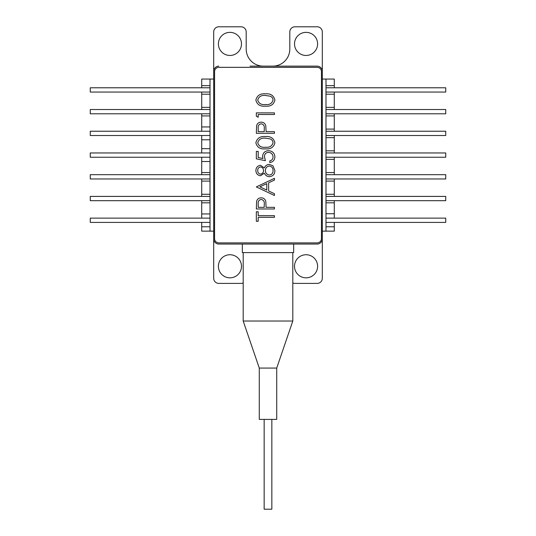 <?xml version="1.0" encoding="UTF-8"?>
<svg xmlns="http://www.w3.org/2000/svg" width="536" height="536" viewBox="0 0 536 536"><rect width="100%" height="100%" fill="white"/><g stroke="black" fill="none" stroke-linecap="round" stroke-linejoin="round"><path stroke-width="0.8" d="M258.198 117.284L256.335 116.218L256.335 112.875L274.445 112.875L274.445 114.496L258.198 114.496L258.198 117.284M274.908 142.797C273.702 147.353 270.533 149.376 265.4 148.847C260.255 149.383 257.086 147.367 255.873 142.797C257.059 138.181 260.235 136.097 265.4 136.546C270.553 136.097 273.722 138.181 274.908 142.797M260.57 165.329L264.355 167.902C265.293 165.751 266.895 164.586 269.166 164.398L272.918 165.771L274.908 170.575C274.787 174.234 272.925 176.277 269.32 176.699C266.982 176.518 265.327 175.332 264.355 173.128L260.523 175.775C257.568 175.292 256.02 173.523 255.873 170.468C256.061 167.453 257.628 165.738 260.57 165.329M274.445 208.966L256.335 208.966L256.61 201.288C257.307 199.044 258.834 197.885 261.193 197.824C263.618 197.891 265.146 199.097 265.789 201.435L266.084 207.338L274.445 207.338L274.445 208.966M218.849 67.342L317.178 67.342A4.275 4.275 0 0 1 321.459 71.616L321.459 238.607A4.275 4.275 0 0 1 317.178 242.882L218.849 242.882A4.275 4.275 0 0 1 214.568 238.607L214.568 71.616A4.275 4.275 0 0 1 218.849 67.342M258.198 217.321L258.198 221.268L256.335 221.268L256.335 211.747L258.198 211.747L258.198 215.693L274.445 215.693L274.445 217.321L258.198 217.321M256.335 186.917L274.445 178.327L274.445 180.089L268.637 182.769L268.637 190.977L274.445 193.731L274.445 195.499L256.335 186.917M256.335 158.83L256.335 151.4L258.198 151.4L258.198 157.557L262.955 158.535L262.606 156.405C262.928 152.814 264.898 150.911 268.529 150.703C272.482 150.991 274.606 153.095 274.908 157.021C274.653 160.17 272.951 162.013 269.802 162.542L269.802 160.921C271.866 160.405 272.945 159.071 273.052 156.927C272.797 154.107 271.27 152.579 268.456 152.331C265.863 152.586 264.529 154.04 264.462 156.7L265.387 160.686L256.335 158.83M274.445 133.297L256.335 133.297L256.61 125.625C257.307 123.374 258.834 122.221 261.193 122.154C263.618 122.221 265.146 123.427 265.789 125.766L266.084 131.675L274.445 131.675L274.445 133.297M274.908 100.091C273.702 104.647 270.533 106.664 265.4 106.141C260.255 106.677 257.086 104.661 255.873 100.091C257.059 95.468 260.235 93.391 265.4 93.84C270.553 93.385 273.722 95.468 274.908 100.091M258.198 204.028L258.198 207.338L264.228 207.338L264.268 204.169C264.59 201.556 263.571 199.982 261.2 199.446C258.881 199.955 257.883 201.482 258.198 204.028M266.781 183.627L259.866 186.816L266.781 190.092L266.781 183.627M260.509 166.951C258.62 167.346 257.695 168.552 257.729 170.555C257.729 172.565 258.667 173.758 260.543 174.146C262.452 173.731 263.451 172.518 263.531 170.495C263.444 168.485 262.439 167.306 260.509 166.951M269.199 166.026C266.781 166.455 265.508 167.929 265.387 170.455C265.488 173.115 266.814 174.656 269.374 175.078C271.832 174.656 273.059 173.148 273.052 170.555C273.012 167.929 271.725 166.421 269.199 166.026M257.729 142.744C258.821 146.234 261.38 147.728 265.387 147.226C269.4 147.728 271.953 146.234 273.052 142.744C272.871 140.787 271.832 139.494 269.943 138.858L265.387 138.174C261.401 137.759 258.841 139.28 257.729 142.744M258.198 128.359L258.198 131.675L264.228 131.675L264.268 128.506C264.59 125.886 263.571 124.312 261.2 123.783C258.881 124.292 257.883 125.819 258.198 128.359M257.729 100.031C258.821 103.522 261.38 105.023 265.387 104.52C269.4 105.023 271.953 103.528 273.052 100.031C272.871 98.081 271.832 96.781 269.943 96.152L265.387 95.462C261.401 95.053 258.841 96.574 257.729 100.031M229.937 254.741A11.544 11.544 0 0 0 218.393 266.291A11.544 11.544 0 0 0 229.937 277.836A11.544 11.544 0 0 0 241.488 266.291A11.544 11.544 0 0 0 229.937 254.741M229.937 55.456A11.544 11.544 0 0 1 218.393 43.905A11.544 11.544 0 0 1 229.937 32.361A11.544 11.544 0 0 1 241.488 43.905A11.544 11.544 0 0 1 229.937 55.456M306.063 55.456A11.544 11.544 0 0 1 294.512 43.905A11.544 11.544 0 0 1 306.063 32.361A11.544 11.544 0 0 1 317.607 43.905A11.544 11.544 0 0 1 306.063 55.456M306.063 254.741A11.544 11.544 0 0 0 294.512 266.291A11.544 11.544 0 0 0 306.063 277.836A11.544 11.544 0 0 0 317.607 266.291A11.544 11.544 0 0 0 306.063 254.741M292.803 282.928A5.132 5.132 0 0 0 294.941 283.397L317.178 283.397A5.132 5.132 0 0 0 322.31 278.264L322.31 231.137L334.29 231.137L334.29 222.413M272.703 66.142A17.105 17.105 0 0 0 289.809 49.037L289.809 31.932A5.132 5.132 0 0 1 294.941 26.8L317.178 26.8A5.132 5.132 0 0 1 322.31 31.932L322.31 71.275A5.132 5.132 0 0 0 317.178 66.142L250.037 66.142M213.69 278.264L213.69 231.137L213.69 278.264A5.132 5.132 0 0 0 218.822 283.397L241.059 283.397A5.132 5.132 0 0 0 243.197 282.928M285.963 66.142L317.178 66.142M210.012 85.646L201.71 85.646L201.71 79.06L213.69 79.06L213.69 31.932A5.132 5.132 0 0 1 218.822 26.8L241.059 26.8A5.132 5.132 0 0 1 246.192 31.932L246.192 49.037A17.105 17.105 0 0 0 263.297 66.142M317.178 244.054L293.661 244.054L293.661 252.603L242.339 252.603L242.339 244.054L218.822 244.054L317.178 244.054A5.132 5.132 0 0 0 322.31 238.922L322.31 31.932M213.69 79.06L213.69 31.932M322.31 278.264L322.31 231.137M322.31 79.06L334.29 79.06L334.29 85.646L325.989 85.646M325.989 94.202L334.29 94.202L334.29 92.058M334.29 87.783L334.29 85.646M334.29 94.202L334.29 107.374L325.989 107.374M325.989 115.923L334.29 115.923L334.29 113.786M334.29 109.511L334.29 107.374M334.29 115.923L334.29 129.096L325.989 129.096M325.989 137.651L334.29 137.651L334.29 135.514M334.29 131.233L334.29 129.096M334.29 137.651L334.29 150.824L325.989 150.824M325.989 159.373L334.29 159.373L334.29 157.236M334.29 152.961L334.29 150.824M334.29 159.373L334.29 172.545L325.989 172.545M325.989 181.101L334.29 181.101L334.29 178.964M334.29 174.682L334.29 172.545M334.29 181.101L334.29 194.273L325.989 194.273M325.989 202.822L334.29 202.822L334.29 200.685M334.29 196.41L334.29 194.273M334.29 202.822L334.29 213.73L325.989 213.73M325.989 226.775L334.29 226.775M334.29 218.132L334.29 213.73M325.989 79.06L325.989 231.137M325.989 87.783L445.738 87.783L445.738 92.058L325.989 92.058M325.989 109.511L445.738 109.511L445.738 113.786L325.989 113.786M325.989 131.233L445.738 131.233L445.738 135.514L325.989 135.514M325.989 152.961L445.738 152.961L445.738 157.236L325.989 157.236M325.989 174.682L445.738 174.682L445.738 178.964L325.989 178.964M325.989 196.41L445.738 196.41L445.738 200.685L325.989 200.685M325.989 218.132L445.738 218.132L445.738 222.413L325.989 222.413M201.71 178.964L201.71 196.41M210.012 172.545L201.71 172.545L201.71 174.682M201.71 181.101L210.012 181.101M201.71 157.236L201.71 172.545M201.71 161.51L210.012 161.51M210.012 148.68L201.71 148.68L201.71 152.961M201.71 135.514L201.71 148.68M210.012 126.958L201.71 126.958L201.71 131.233M201.71 139.789L210.012 139.789M201.71 113.786L201.71 126.958M210.012 107.374L201.71 107.374L201.71 109.511M201.71 115.923L210.012 115.923M201.71 92.058L201.71 107.374M201.71 94.202L210.012 94.202M201.71 85.646L201.71 87.783M210.012 213.944L201.71 213.944L201.71 218.132M201.71 222.413L201.71 226.775L210.012 226.775M210.012 194.273L201.71 194.273M201.71 200.685L201.71 202.822L210.012 202.822M201.71 202.822L201.71 213.944M210.012 79.06L210.012 231.137L213.69 231.137M201.71 226.775L201.71 231.137L210.012 231.137M210.012 92.058L90.262 92.058L90.262 87.783L210.012 87.783M210.012 113.786L90.262 113.786L90.262 109.511L210.012 109.511M210.012 135.514L90.262 135.514L90.262 131.233L210.012 131.233M210.012 157.236L90.262 157.236L90.262 152.961L210.012 152.961M210.012 174.682L90.262 174.682L90.262 178.964L210.012 178.964M210.012 200.685L90.262 200.685L90.262 196.41L210.012 196.41M210.012 222.413L90.262 222.413L90.262 218.132L210.012 218.132M218.822 66.142A5.132 5.132 0 0 0 213.69 71.275L213.69 238.922A5.132 5.132 0 0 0 218.822 244.054M292.803 252.603L292.803 321.031L243.197 321.031L259.277 368.071L259.277 419.393L276.723 419.393L276.723 368.071L259.277 368.071M264.154 419.393L264.154 509.2L271.846 509.2L271.846 419.393M276.723 368.071L292.803 321.031M243.197 252.603L243.197 321.031"/></g></svg>
